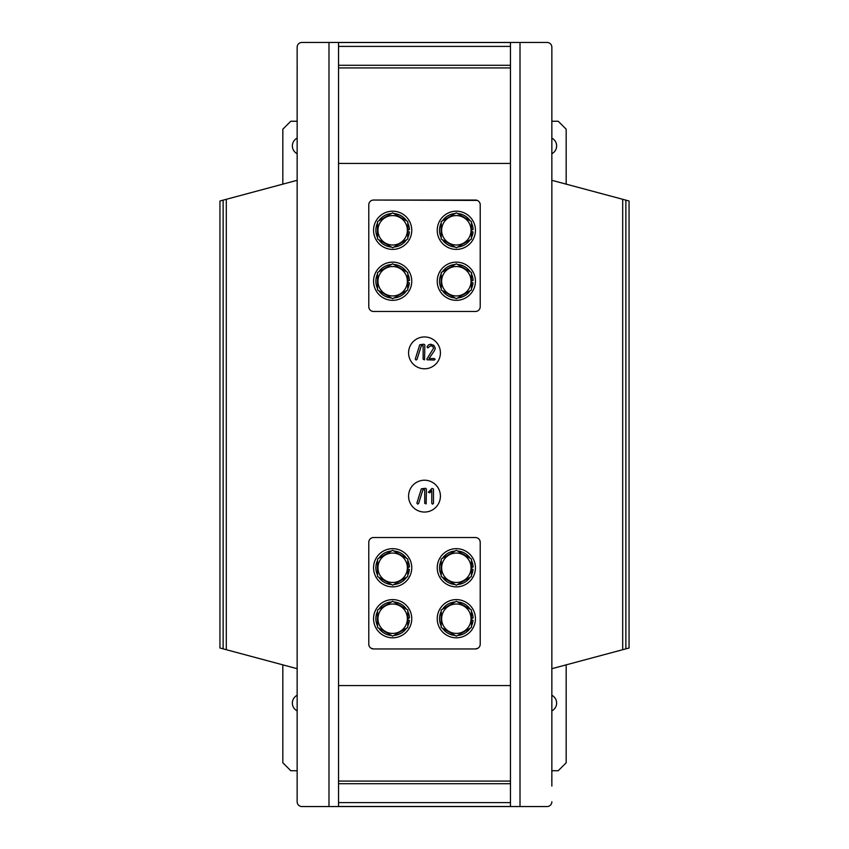<?xml version="1.0" encoding="UTF-8"?>
<svg xmlns="http://www.w3.org/2000/svg" width="849" height="849" viewBox="0 0 849 849"><rect width="100%" height="100%" fill="white"/><g stroke="black" fill="none" stroke-linecap="round" stroke-linejoin="round"><path stroke-width="1.27" d="M424.5 336.947A15.919 15.919 0 0 0 408.581 352.866A15.919 15.919 0 0 0 424.5 368.784A15.919 15.919 0 0 0 440.419 352.866A15.919 15.919 0 0 0 424.5 336.947M424.5 480.216A15.919 15.919 0 0 0 408.581 496.134A15.919 15.919 0 0 0 424.5 512.053A15.919 15.919 0 0 0 440.419 496.134A15.919 15.919 0 0 0 424.5 480.216M373.56 200.046A4.776 4.776 0 0 0 368.784 204.821L368.784 306.701A4.776 4.776 0 0 0 373.56 311.477L475.44 311.477A4.776 4.776 0 0 0 480.216 306.701L480.216 204.821A4.776 4.776 0 0 0 475.44 200.046L373.56 200.046L477.287 200.417M478.114 648.137L475.44 648.954A4.776 4.776 0 0 0 480.216 644.179L480.216 542.299A4.776 4.776 0 0 0 475.44 537.523L373.56 537.523A4.776 4.776 0 0 0 368.784 542.299L368.784 644.179A4.776 4.776 0 0 0 373.56 648.954L475.44 648.954L373.56 648.954L370.886 648.137L373.56 648.954M510.461 685.567L338.539 685.567L510.461 685.567L510.461 163.433L338.539 163.433L338.539 67.92L510.461 67.92L510.461 163.433L338.539 163.433L338.539 781.08L510.461 781.08L510.461 685.567M297.15 668.694L226.312 649.708L226.312 199.292L297.15 180.306M226.312 649.708L219.944 647.999L219.944 201.001L226.312 199.292M629.056 201.001L629.056 647.999L622.688 649.708L622.688 199.292L629.056 201.001M551.85 180.306L622.688 199.292M622.688 649.708L551.85 668.694M426.431 489.045L426.145 503.903L424.723 503.33L424.723 489.777L422.908 489.777L418.568 503.553L417.634 504.094L416.87 503.117L421.359 488.812L425.445 488.281L426.431 489.045M433.478 488.982L433.478 503.383L432.523 504.147L431.77 503.383L431.77 490.489L429.827 492.813L428.352 492.261L431.95 488.44L433.478 488.982M424.84 344.981L424.553 359.838L423.131 359.265L423.131 345.713L421.316 345.713L416.976 359.488L416.042 360.029L415.278 359.053L419.767 344.747L423.853 344.216L424.84 344.981M435.155 359.286L434.179 360.029L427.015 359.785L426.888 358.904L433.595 348.164L432.746 346.445L430.814 345.713L427.822 347.91L427.026 346.923L428.565 344.843L430.719 344.216L433.839 345.352L435.304 348.217L434.529 350.52L429.032 358.533L434.179 358.533L435.155 359.286M369.135 645.983L368.806 644.646L369.135 645.983M373.56 311.477L475.44 311.477M480.216 306.701L480.216 204.821M368.784 306.701L368.784 204.821M475.44 537.523L373.56 537.523M368.784 542.299L368.784 644.179M480.216 542.299L480.216 644.179M477.287 648.583L475.44 648.954M338.539 781.08L338.539 806.55L328.988 806.55L328.988 42.45L510.461 42.45L510.461 67.92M338.539 806.55L547.074 806.55L520.013 806.55L520.013 42.45L547.074 42.45L510.461 42.45M328.988 806.55L301.926 806.55A4.776 4.776 0 0 1 297.15 801.774L297.15 47.226A4.776 4.776 0 0 1 301.926 42.45L328.988 42.45M510.461 806.486L338.539 806.486M338.539 42.45L338.539 67.92M297.15 62.932L297.15 47.226M297.15 786.068L297.15 801.774L297.15 786.068M551.85 62.932L551.85 47.226A4.776 4.776 0 0 0 547.074 42.45M551.85 786.068L551.85 47.226M547.074 806.55A4.776 4.776 0 0 0 551.85 801.774M510.461 806.55L510.461 781.08M338.539 42.514L510.461 42.514M551.85 138.122A8.755 8.755 0 0 1 551.85 153.722M551.85 695.278A8.755 8.755 0 0 1 551.85 710.878M297.15 710.878A8.755 8.755 0 0 1 297.15 695.278M297.15 153.722A8.755 8.755 0 0 1 297.15 138.122M566.177 184.148L566.177 129.207L558.217 121.248L551.85 121.248M297.15 121.248L290.783 121.248L282.823 129.207L282.823 184.148M282.823 664.852L282.823 762.773L290.783 770.733L297.15 770.733M551.85 770.733L558.217 770.733L566.177 762.773L566.177 664.852M392.663 637.811A19.102 19.102 0 0 0 411.765 618.709A19.102 19.102 0 0 0 392.663 599.606A19.102 19.102 0 0 0 373.56 618.709A19.102 19.102 0 0 0 392.663 637.811M392.663 586.871A19.102 19.102 0 0 0 411.765 567.769A19.102 19.102 0 0 0 392.663 548.666A19.102 19.102 0 0 0 373.56 567.769A19.102 19.102 0 0 0 392.663 586.871M456.338 637.811A19.102 19.102 0 0 0 475.44 618.709A19.102 19.102 0 0 0 456.338 599.606A19.102 19.102 0 0 0 437.235 618.709A19.102 19.102 0 0 0 456.338 637.811M456.338 586.871A19.102 19.102 0 0 0 475.44 567.769A19.102 19.102 0 0 0 456.338 548.666A19.102 19.102 0 0 0 437.235 567.769A19.102 19.102 0 0 0 456.338 586.871M392.663 300.334A19.102 19.102 0 0 0 411.765 281.231A19.102 19.102 0 0 0 392.663 262.129A19.102 19.102 0 0 0 373.56 281.231A19.102 19.102 0 0 0 392.663 300.334M392.663 249.394A19.102 19.102 0 0 0 411.765 230.291A19.102 19.102 0 0 0 392.663 211.189A19.102 19.102 0 0 0 373.56 230.291A19.102 19.102 0 0 0 392.663 249.394M456.338 300.334A19.102 19.102 0 0 0 475.44 281.231A19.102 19.102 0 0 0 456.338 262.129A19.102 19.102 0 0 0 437.235 281.231A19.102 19.102 0 0 0 456.338 300.334M456.338 249.394A19.102 19.102 0 0 0 475.44 230.291A19.102 19.102 0 0 0 456.338 211.189A19.102 19.102 0 0 0 437.235 230.291A19.102 19.102 0 0 0 456.338 249.394M375.874 618.709A16.789 16.789 0 0 0 377.54 626.01A16.789 16.789 0 0 1 377.54 611.407A16.789 16.789 0 0 0 377.54 626.01M378.771 628.154A16.789 16.789 0 0 0 391.431 635.455A16.789 16.789 0 0 1 378.771 628.154A16.789 16.789 0 0 0 391.431 635.455M393.894 635.455A16.789 16.789 0 0 0 406.554 628.154A16.789 16.789 0 0 1 393.894 635.455A16.789 16.789 0 0 0 406.554 628.154M407.785 620.258A15.197 15.197 0 0 0 407.817 619.908L409.377 620.332A16.789 16.789 0 0 1 407.785 626.01A16.789 16.789 0 0 0 409.356 620.545M407.785 617.52L409.441 617.945A16.789 16.789 0 0 0 407.785 611.407A16.789 16.789 0 0 1 409.441 617.945L407.785 618.581M378.771 609.264A16.789 16.789 0 0 1 391.431 601.962A16.789 16.789 0 0 0 378.771 609.264M393.894 601.962A16.789 16.789 0 0 1 406.554 609.264A16.789 16.789 0 0 0 393.894 601.962M407.785 566.58L409.441 567.005A16.789 16.789 0 0 0 407.785 560.467A16.789 16.789 0 0 1 409.441 567.005L407.785 567.641M407.817 568.968L409.377 569.392A16.789 16.789 0 0 1 407.785 575.07A16.789 16.789 0 0 0 409.377 569.392M375.874 567.769A16.789 16.789 0 0 1 377.54 560.467A16.789 16.789 0 0 0 377.54 575.07A16.789 16.789 0 0 1 375.874 567.769M378.771 558.324A16.789 16.789 0 0 1 391.431 551.022A16.789 16.789 0 0 0 378.771 558.324M393.894 551.022A16.789 16.789 0 0 1 406.554 558.324A16.789 16.789 0 0 0 393.894 551.022M406.554 577.214A16.789 16.789 0 0 1 393.894 584.515A16.789 16.789 0 0 0 406.554 577.214M391.431 584.515A16.789 16.789 0 0 1 378.771 577.214A16.789 16.789 0 0 0 391.431 584.515M439.549 618.709A16.789 16.789 0 0 0 441.215 626.01A16.789 16.789 0 0 1 441.215 611.407A16.789 16.789 0 0 0 441.215 626.01M442.446 628.154A16.789 16.789 0 0 0 455.106 635.455A16.789 16.789 0 0 1 442.446 628.154A16.789 16.789 0 0 0 455.106 635.455M457.569 635.455A16.789 16.789 0 0 0 470.229 628.154A16.789 16.789 0 0 1 457.569 635.455A16.789 16.789 0 0 0 470.229 628.154M471.46 620.258A15.197 15.197 0 0 0 471.492 619.897L473.052 620.332A16.789 16.789 0 0 1 471.46 626.01A16.789 16.789 0 0 0 473.031 620.545M471.46 617.52L473.116 617.945A16.789 16.789 0 0 0 471.46 611.407A16.789 16.789 0 0 1 473.116 617.945L471.46 618.581M442.446 609.264A16.789 16.789 0 0 1 455.106 601.962A16.789 16.789 0 0 0 442.446 609.264M457.569 601.962A16.789 16.789 0 0 1 470.229 609.264A16.789 16.789 0 0 0 457.569 601.962M471.46 566.58L473.116 567.005A16.789 16.789 0 0 0 471.46 560.467A16.789 16.789 0 0 1 473.116 567.005L471.46 567.641M471.492 568.957L473.052 569.392A16.789 16.789 0 0 1 471.46 575.07A16.789 16.789 0 0 0 473.052 569.392M439.549 567.769A16.789 16.789 0 0 1 441.215 560.467A16.789 16.789 0 0 0 441.215 575.07A16.789 16.789 0 0 1 439.549 567.769M442.446 558.324A16.789 16.789 0 0 1 455.106 551.022A16.789 16.789 0 0 0 442.446 558.324M457.569 551.022A16.789 16.789 0 0 1 470.229 558.324A16.789 16.789 0 0 0 457.569 551.022M470.229 577.214A16.789 16.789 0 0 1 457.569 584.515A16.789 16.789 0 0 0 470.229 577.214M455.106 584.515A16.789 16.789 0 0 1 442.446 577.214A16.789 16.789 0 0 0 455.106 584.515M407.785 280.043L409.441 280.467A16.789 16.789 0 0 0 407.785 273.93A16.789 16.789 0 0 1 409.441 280.467L407.785 281.104M407.817 282.42L409.377 282.855A16.789 16.789 0 0 1 407.785 288.533A16.789 16.789 0 0 0 409.377 282.855M375.863 281.231A16.789 16.789 0 0 1 377.54 273.93A16.789 16.789 0 0 0 377.54 288.533A16.789 16.789 0 0 1 375.863 281.231M378.771 271.786A16.789 16.789 0 0 1 391.431 264.485A16.789 16.789 0 0 0 378.771 271.786M393.894 264.485A16.789 16.789 0 0 1 406.554 271.786A16.789 16.789 0 0 0 393.894 264.485M406.554 290.676A16.789 16.789 0 0 1 393.894 297.978A16.789 16.789 0 0 0 406.554 290.676M391.431 297.978A16.789 16.789 0 0 1 378.771 290.676A16.789 16.789 0 0 0 391.431 297.978M407.785 229.103L409.441 229.527A16.789 16.789 0 0 0 407.785 222.99A16.789 16.789 0 0 1 409.441 229.527L407.785 230.164M407.817 231.49L409.377 231.915A16.789 16.789 0 0 1 407.785 237.593A16.789 16.789 0 0 0 409.377 231.915M375.863 230.291A16.789 16.789 0 0 1 377.54 222.99A16.789 16.789 0 0 0 377.54 237.593A16.789 16.789 0 0 1 375.863 230.291M378.771 220.846A16.789 16.789 0 0 1 391.431 213.545A16.789 16.789 0 0 0 378.771 220.846M393.894 213.545A16.789 16.789 0 0 1 406.554 220.846A16.789 16.789 0 0 0 393.894 213.545M406.554 239.736A16.789 16.789 0 0 1 393.894 247.038A16.789 16.789 0 0 0 406.554 239.736M391.431 247.038A16.789 16.789 0 0 1 378.771 239.736A16.789 16.789 0 0 0 391.431 247.038M471.46 280.032L473.116 280.467A16.789 16.789 0 0 0 471.46 273.93A16.789 16.789 0 0 1 473.116 280.467L471.46 281.104M471.492 282.42L473.052 282.855A16.789 16.789 0 0 1 471.46 288.533A16.789 16.789 0 0 0 473.052 282.855M439.538 281.231A16.789 16.789 0 0 1 441.215 273.93A16.789 16.789 0 0 0 441.215 288.533A16.789 16.789 0 0 1 439.538 281.231M442.446 271.786A16.789 16.789 0 0 1 455.106 264.485A16.789 16.789 0 0 0 442.446 271.786M457.569 264.485A16.789 16.789 0 0 1 470.229 271.786A16.789 16.789 0 0 0 457.569 264.485M470.229 290.676A16.789 16.789 0 0 1 457.569 297.978A16.789 16.789 0 0 0 470.229 290.676M455.106 297.978A16.789 16.789 0 0 1 442.446 290.676A16.789 16.789 0 0 0 455.106 297.978M471.46 229.092L473.116 229.527A16.789 16.789 0 0 0 471.46 222.99A16.789 16.789 0 0 1 473.116 229.527L471.46 230.164M471.492 231.48L473.052 231.915A16.789 16.789 0 0 1 471.46 237.593A16.789 16.789 0 0 0 473.052 231.915M439.538 230.291A16.789 16.789 0 0 1 441.215 222.99A16.789 16.789 0 0 0 441.215 237.593A16.789 16.789 0 0 1 439.538 230.291M442.446 220.846A16.789 16.789 0 0 1 455.106 213.545A16.789 16.789 0 0 0 442.446 220.846M457.569 213.545A16.789 16.789 0 0 1 470.229 220.846A16.789 16.789 0 0 0 457.569 213.545M470.229 239.736A16.789 16.789 0 0 1 457.569 247.038A16.789 16.789 0 0 0 470.229 239.736M455.106 247.038A16.789 16.789 0 0 1 442.446 239.736A16.789 16.789 0 0 0 455.106 247.038M392.663 604A14.709 14.709 0 0 1 407.371 618.709A14.709 14.709 0 0 1 392.663 633.418A14.709 14.709 0 0 1 377.954 618.709A14.709 14.709 0 0 1 392.663 604M407.785 627.443L392.663 636.166L377.54 627.443L377.54 609.975L392.663 601.251L407.785 609.975L407.785 627.443M392.663 553.06A14.709 14.709 0 0 1 407.371 567.769A14.709 14.709 0 0 1 392.663 582.478A14.709 14.709 0 0 1 377.954 567.769A14.709 14.709 0 0 1 392.663 553.06M407.785 576.503L392.663 585.226L377.54 576.503L377.54 559.035L392.663 550.311L407.785 559.035L407.785 576.503M456.338 604A14.709 14.709 0 0 1 471.046 618.709A14.709 14.709 0 0 1 456.338 633.418A14.709 14.709 0 0 1 441.629 618.709A14.709 14.709 0 0 1 456.338 604M471.46 627.443L456.338 636.166L441.215 627.443L441.215 609.975L456.338 601.251L471.46 609.975L471.46 627.443M456.338 553.06A14.709 14.709 0 0 1 471.046 567.769A14.709 14.709 0 0 1 456.338 582.478A14.709 14.709 0 0 1 441.629 567.769A14.709 14.709 0 0 1 456.338 553.06M471.46 576.503L456.338 585.226L441.215 576.503L441.215 559.035L456.338 550.311L471.46 559.035L471.46 576.503M392.663 266.522A14.709 14.709 0 0 1 407.371 281.231A14.709 14.709 0 0 1 392.663 295.94A14.709 14.709 0 0 1 377.954 281.231A14.709 14.709 0 0 1 392.663 266.522M407.785 289.965L392.663 298.689L377.54 289.965L377.54 272.497L392.663 263.774L407.785 272.497L407.785 289.965M392.663 215.582A14.709 14.709 0 0 1 407.371 230.291A14.709 14.709 0 0 1 392.663 245A14.709 14.709 0 0 1 377.954 230.291A14.709 14.709 0 0 1 392.663 215.582M407.785 239.025L392.663 247.749L377.54 239.025L377.54 221.557L392.663 212.834L407.785 221.557L407.785 239.025M456.338 266.522A14.709 14.709 0 0 1 471.046 281.231A14.709 14.709 0 0 1 456.338 295.94A14.709 14.709 0 0 1 441.629 281.231A14.709 14.709 0 0 1 456.338 266.522M471.46 289.965L456.338 298.689L441.215 289.965L441.215 272.497L456.338 263.774L471.46 272.497L471.46 289.965M456.338 215.582A14.709 14.709 0 0 1 471.046 230.291A14.709 14.709 0 0 1 456.338 245A14.709 14.709 0 0 1 441.629 230.291A14.709 14.709 0 0 1 456.338 215.582M471.46 239.025L456.338 247.749L441.215 239.025L441.215 221.557L456.338 212.834L471.46 221.557L471.46 239.025M223.128 200.141L223.128 648.859M625.872 648.859L625.872 200.141M338.539 802.602L510.461 802.602M338.539 783.712L510.461 783.712M338.539 46.398L510.461 46.398M338.539 65.288L510.461 65.288M401.566 606.388A15.197 15.197 0 0 0 398.881 604.838M386.444 604.838A15.197 15.197 0 0 0 383.759 606.388M377.54 617.159A15.197 15.197 0 0 0 377.54 620.258M383.759 631.03A15.197 15.197 0 0 0 386.444 632.579M398.881 632.579A15.197 15.197 0 0 0 401.566 631.03M409.377 620.332A16.789 16.789 0 0 1 407.785 626.01M401.566 555.448A15.197 15.197 0 0 0 398.881 553.898M386.444 553.898A15.197 15.197 0 0 0 383.759 555.448M377.54 566.219A15.197 15.197 0 0 0 377.54 569.318M383.759 580.09A15.197 15.197 0 0 0 386.444 581.639M398.881 581.639A15.197 15.197 0 0 0 401.566 580.09M465.241 606.388A15.197 15.197 0 0 0 462.556 604.838M450.119 604.838A15.197 15.197 0 0 0 447.434 606.388M441.215 617.159A15.197 15.197 0 0 0 441.215 620.258M447.434 631.03A15.197 15.197 0 0 0 450.119 632.579M462.556 632.579A15.197 15.197 0 0 0 465.241 631.03M473.052 620.332A16.789 16.789 0 0 1 471.46 626.01M465.241 555.448A15.197 15.197 0 0 0 462.556 553.898M450.119 553.898A15.197 15.197 0 0 0 447.434 555.448M441.215 566.219A15.197 15.197 0 0 0 441.215 569.318M447.434 580.09A15.197 15.197 0 0 0 450.119 581.639M462.556 581.639A15.197 15.197 0 0 0 465.241 580.09M401.566 268.91A15.197 15.197 0 0 0 398.881 267.361M386.444 267.361A15.197 15.197 0 0 0 383.759 268.91M377.54 279.682A15.197 15.197 0 0 0 377.54 282.781M383.759 293.552A15.197 15.197 0 0 0 386.444 295.102M398.881 295.102A15.197 15.197 0 0 0 401.566 293.552M401.566 217.97A15.197 15.197 0 0 0 398.881 216.421M386.444 216.421A15.197 15.197 0 0 0 383.759 217.97M377.54 228.742A15.197 15.197 0 0 0 377.54 231.841M383.759 242.612A15.197 15.197 0 0 0 386.444 244.162M398.881 244.162A15.197 15.197 0 0 0 401.566 242.612M465.241 268.91A15.197 15.197 0 0 0 462.556 267.361M450.119 267.361A15.197 15.197 0 0 0 447.434 268.91M441.215 279.682A15.197 15.197 0 0 0 441.215 282.781M447.434 293.552A15.197 15.197 0 0 0 450.119 295.102M462.556 295.102A15.197 15.197 0 0 0 465.241 293.552M465.241 217.97A15.197 15.197 0 0 0 462.556 216.421M450.119 216.421A15.197 15.197 0 0 0 447.434 217.97M441.215 228.742A15.197 15.197 0 0 0 441.215 231.841M447.434 242.612A15.197 15.197 0 0 0 450.119 244.162M462.556 244.162A15.197 15.197 0 0 0 465.241 242.612M297.288 68.366L297.182 68.981M551.701 780.645L551.818 780.029"/></g></svg>
